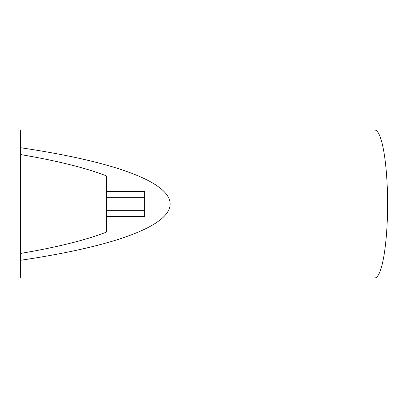 <?xml version="1.0" encoding="UTF-8"?>
<svg xmlns="http://www.w3.org/2000/svg" width="408" height="408" viewBox="0 0 408 408"><rect width="100%" height="100%" fill="white"/><g stroke="black" fill="none" stroke-linecap="round" stroke-linejoin="round"><path stroke-width="0.61" d="M20.4 253.455A396.744 68.896 0 0 0 106.616 232.03L106.616 216.679L144.651 216.679L144.651 191.321L106.616 191.321L106.616 175.97A396.744 68.896 0 0 0 20.4 154.545L20.4 147.696A425.952 73.965 0 0 1 170.136 204A425.952 73.965 0 0 1 20.4 260.304L20.4 154.545M20.4 147.696L20.4 130.035L374.758 130.035A73.965 12.842 90 0 1 387.6 204A73.965 12.842 90 0 1 374.758 277.965L20.4 277.965L20.4 260.304M144.651 197.661L106.616 197.661L106.616 210.339L144.651 210.339M106.616 210.339L106.616 216.679M106.616 191.321L106.616 197.661"/></g></svg>
